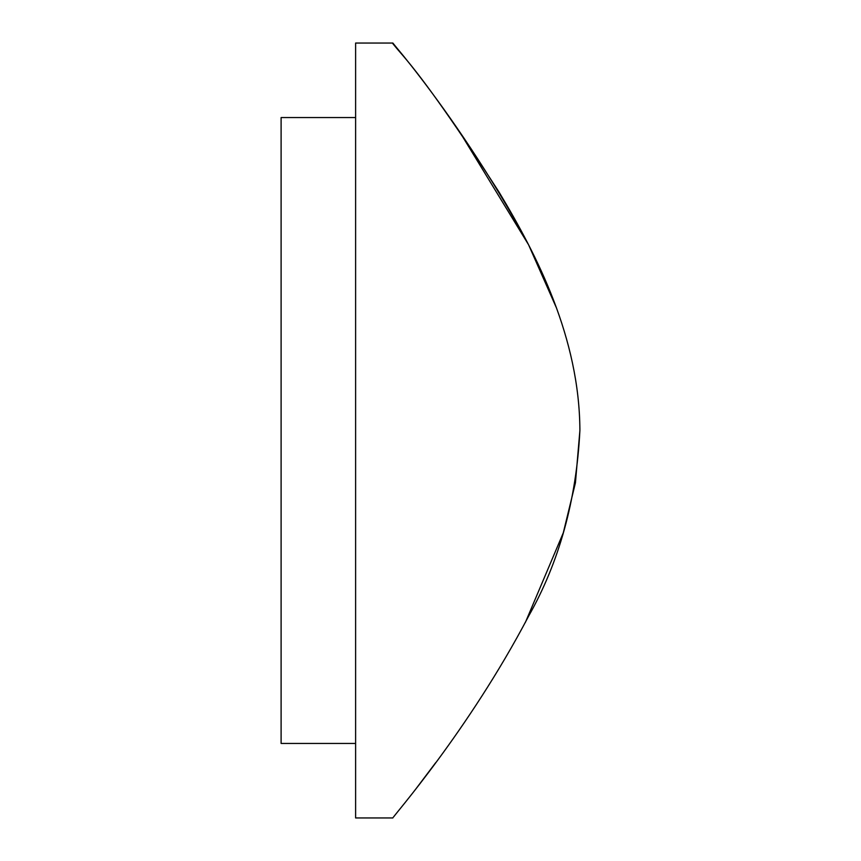<?xml version="1.0" encoding="UTF-8"?>
<svg xmlns="http://www.w3.org/2000/svg" width="861" height="861" viewBox="0 0 861 861"><rect width="100%" height="100%" fill="white"/><g stroke="black" fill="none" stroke-linecap="round" stroke-linejoin="round"><path stroke-width="1.29" d="M355.615 117.559L281.106 117.559L281.106 743.441L355.615 743.441M414.884 790.247L435.698 762.663M525.382 622.417L563.288 532.83L575.439 482.773L579.894 430.532M556.163 307.259L528.557 244.75L459.344 131.356M398.718 50.25L392.874 43.05L355.615 43.05L355.615 817.95L392.874 817.95C392.347 817.154 468.212 731.226 528.557 616.25C559.273 561.996 576.386 500.08 579.894 430.5C579.528 337.749 537.081 255.459 499.111 192.218C457.288 127.213 425.495 81.978 403.734 56.525C359.833 6.081 452.391 102.61 528.557 244.75M579.894 430.468L579.894 429.843M579.894 429.768L579.883 427.906"/></g></svg>
